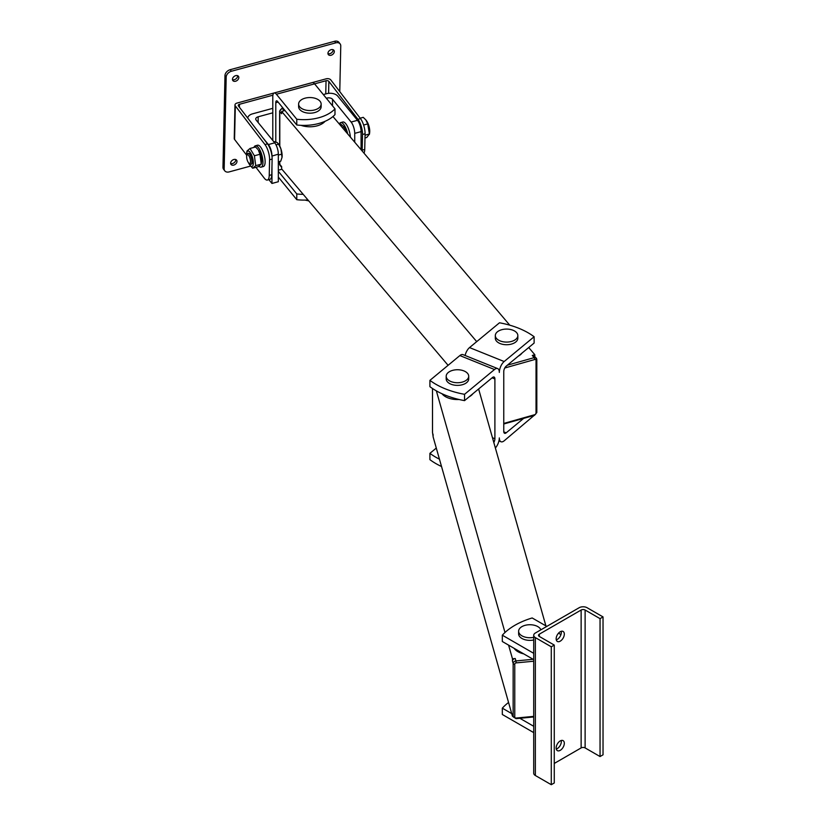 <?xml version="1.0" encoding="UTF-8"?>
<svg xmlns="http://www.w3.org/2000/svg" width="826" height="826" viewBox="0 0 826 826"><rect width="100%" height="100%" fill="white"/><g stroke="black" fill="none" stroke-linecap="round" stroke-linejoin="round"><path stroke-width="1.24" d="M556.156 638.808A5.772 3.335 120 0 0 557.354 641.451A5.772 3.335 120 0 0 563.125 638.126A5.772 3.335 120 0 0 563.125 631.456A5.772 3.335 120 0 0 558.675 633.005A5.772 3.335 120 0 0 556.156 638.808M561.215 631.322A5.772 3.335 -60 0 1 556.28 639.871M556.156 747.984A5.772 3.335 120 0 0 557.354 750.627A5.772 3.335 120 0 0 563.125 747.293A5.772 3.335 120 0 0 563.125 740.633A5.772 3.335 120 0 0 558.675 742.182A5.772 3.335 120 0 0 556.156 747.984M561.215 740.488A5.772 3.335 -60 0 1 556.28 749.048M540.875 629.825A11.265 6.505 0 0 0 537.85 626.635A11.265 6.505 0 0 0 525.573 625.22A11.265 6.505 0 0 0 518.625 631.229L518.625 633.872A11.265 6.505 0 0 0 533.71 639.985M518.625 631.229A11.265 6.505 0 0 0 533.71 637.342M533.71 659.633L502.322 641.513L502.322 635.194L533.71 653.314M533.71 726.291L519.843 718.279M511.707 713.592L502.322 708.171A70.375 40.629 180 0 1 508.558 702.472M533.71 732.61L502.322 714.49L502.322 708.171M560.957 634.575L558.521 633.17M546.802 626.397L532.171 617.962A70.375 40.629 180 0 0 502.322 635.194M535.362 633.005A5.627 3.252 0 0 0 533.71 635.308A5.627 3.252 0 0 0 535.362 637.61L551.283 646.799L554.267 645.075L539.337 636.454A2.819 1.621 180 0 1 538.511 635.308A2.819 1.621 180 0 1 539.337 634.162L581.132 610.022A2.819 1.621 180 0 1 585.118 610.022L600.048 618.643L603.032 616.919L587.11 607.73A5.627 3.252 0 0 0 579.15 607.73L535.362 633.005M551.283 646.799L551.283 784.7L535.362 775.511A5.627 3.252 180 0 1 533.71 773.208L533.71 635.308M551.283 784.7L554.267 782.976L554.267 645.075M554.267 763.441L581.132 747.922A2.819 1.621 180 0 1 585.118 747.922L600.048 756.544L600.048 618.643M600.048 756.544L603.032 754.819L603.032 616.919M446.195 376.233L446.195 378.876A11.265 6.505 0 0 0 459.432 385.277A11.265 6.505 0 0 0 468.714 378.876L468.714 376.233A11.265 6.505 0 0 0 457.449 369.738A11.265 6.505 0 0 0 446.195 376.233A11.265 6.505 0 0 0 459.432 382.634A11.265 6.505 0 0 0 468.714 376.233M429.912 380.363L459.865 355.572A8.446 3.944 -68.1 0 1 463.025 354.643L497.655 368.592A8.446 3.944 111.9 0 0 494.495 369.521L464.542 394.312A70.375 40.629 180 0 1 429.912 380.363L429.912 386.682A70.375 40.629 0 0 0 464.542 400.631L492.482 377.513A4.223 1.972 -68.1 0 1 494.062 377.038A4.223 1.972 -68.1 0 1 494.898 378.958L494.898 438.72A4.223 1.972 -68.1 0 1 493.814 442.488M503.788 431.874L506.173 432.834A4.223 1.972 111.9 0 1 504.593 433.299A4.223 1.972 111.9 0 1 503.757 431.389L503.757 371.628A4.223 1.972 111.9 0 1 506.173 366.186L534.123 343.058L534.123 336.74A70.375 40.629 0 0 0 499.493 322.79L469.529 347.581A8.446 3.944 111.9 0 0 465.09 355.469M439.442 459.173A70.375 40.629 180 0 1 429.912 453.34L429.912 459.659A70.375 40.629 0 0 0 441.528 466.504M429.912 453.34L436.293 448.064M534.123 415.416L504.159 440.826A8.446 3.944 -68.1 0 1 501.01 441.755A8.446 3.944 -68.1 0 1 499.327 437.925A8.446 3.944 111.9 0 1 495.373 447.981M506.173 432.834L523.643 418.379M497.655 368.592A8.446 3.944 111.9 0 1 499.327 372.423A8.446 3.944 -68.1 0 1 504.159 361.53L534.123 336.74M464.542 400.631L464.542 394.312M354.726 142.217L354.726 133.358L361.086 131.623A8.446 2.943 -105.2 0 0 357.493 120.317L337.689 96.064A8.446 4.873 180 0 0 326.456 93.73L323.338 94.577M361.086 131.623L361.086 149.723M271.96 156.093L278.331 154.142L278.331 181.72L271.96 183.455L271.96 166.563M271.96 183.455L268.863 179.645M278.331 154.142A8.446 2.943 -105.2 0 0 274.728 142.836L268.367 144.56A8.446 2.943 74.8 0 1 271.96 155.866M268.367 144.56L263.153 138.169M334.984 114.597A35.188 20.309 180 0 1 296.782 124.984L296.782 119.243A35.188 20.309 0 0 0 334.984 108.846L334.984 114.597M275.791 141.814L275.791 102.703A4.223 1.466 -105.2 0 1 276.483 100.834A4.223 1.466 -105.2 0 1 277.588 101.464L296.782 124.984M357.926 119.295A11.265 3.923 74.8 0 1 362.521 134.483L365.071 133.791A11.265 3.923 -105.2 0 0 360.477 118.603L357.926 119.295L328.851 81.392A2.106 1.28 1.3 0 0 326.043 80.742L314.582 83.86A8.446 2.943 -105.2 0 0 312.373 82.6L274.17 92.997A8.446 2.943 74.8 0 1 276.39 94.247L296.782 119.243M272.786 140.451L272.786 96.735A8.446 2.943 74.8 0 1 274.17 92.997M276.39 94.247L314.582 83.86L334.984 108.846M258.156 122.516L258.156 116.796L272.786 112.821M326.332 98.253L326.91 98.098L326.91 98.955M357.493 120.317L351.122 122.052A8.446 2.943 74.8 0 1 354.726 133.358M351.122 122.052L332.527 99.265A4.223 2.437 0 0 0 326.91 98.098M272.786 108.33L252.611 113.823A8.446 4.873 180 0 0 247.769 118.118M274.728 142.836L256.132 120.049A4.223 2.437 0 0 1 255.73 119.006A4.223 2.437 0 0 1 258.156 116.796M307.964 199.964A35.188 20.309 180 0 1 296.782 199.685L296.782 193.934A35.188 20.309 0 0 0 303.204 194.347M296.782 193.934L278.331 171.323M278.331 177.074L296.782 199.685M523.705 653.862A16.892 9.747 180 0 1 514.164 648.358M442.024 393.754A16.892 9.747 0 0 0 459.091 399.505M469.116 396.841A16.892 9.747 0 0 0 472.947 393.682M432.525 432.235A1.404 0.816 180 0 0 432.504 432.359L432.587 433A2.819 2.272 164.1 0 1 432.525 432.494A1.404 0.816 180 0 1 432.504 432.359L432.504 388.509L432.525 432.494L433.206 437.202L512.471 716.245L513.029 716.194M478.615 388.984L545.903 625.881M436.365 390.884L504.996 632.489M508.589 645.137L512.471 658.787L512.471 661.089A2.819 2.272 -15.9 0 1 515.248 658.528L512.471 658.787M533.71 661.223L516.157 662.886A1.404 1.136 164.1 0 0 514.763 664.166L514.763 717.03A1.404 0.816 180 0 1 513.153 716.359A2.819 2.272 -15.9 0 0 513.225 716.865L512.533 714.459A2.819 2.272 -15.9 0 1 512.471 713.953L512.471 716.245M517.84 335.583L517.84 338.226A11.265 6.505 180 0 1 515.083 342.491A11.265 6.505 180 0 1 502.642 344.318A11.265 6.505 180 0 1 495.321 338.226L495.321 335.583A11.265 6.505 0 0 0 502.642 341.675A11.265 6.505 0 0 0 515.083 339.847A11.265 6.505 0 0 0 517.84 335.583A11.265 6.505 0 0 0 506.575 329.078A11.265 6.505 0 0 0 495.321 335.583M522.063 353.032A16.892 9.747 180 0 1 520.597 354.591A16.892 9.747 180 0 1 518.243 356.192M301.015 125.335A16.892 9.747 0 0 0 317.308 125.789A16.892 9.747 0 0 0 325.062 121.308M448.095 365.319L281.645 168.907L281.645 166.604L279.787 164.415A2.819 2.065 139.7 0 0 280.169 165.52L279.642 164.054A1.404 0.816 180 0 1 279.787 163.703M279.952 110.684A1.404 0.816 180 0 0 279.642 111.2A1.404 0.816 180 0 0 279.787 111.551L281.645 113.74L281.645 111.448L284.175 110.725L282.316 108.536A2.819 2.065 139.7 0 0 279.787 111.551L279.787 146.057M536.673 412.081A1.404 0.816 180 0 1 536.817 412.442L536.817 359.578L534.443 355.934A2.819 2.065 139.7 0 0 532.295 355.448L534.143 357.637A2.819 2.065 -40.3 0 1 536.291 358.123A2.819 2.065 -40.3 0 1 536.673 359.227A1.404 0.816 180 0 1 536.817 359.578A1.404 0.816 180 0 1 536.033 360.312A1.404 1.032 139.7 0 0 534.763 359.516L504.769 367.993M532.295 355.448L534.825 354.736L534.825 356.378M476.716 341.634L281.645 111.448M534.825 354.736L528.712 347.529M509.776 325.186L332.961 116.528M365.846 119.904L366.465 120.72A7.95 2.767 74.8 0 1 369.707 132.005A7.95 2.767 74.8 0 1 369.666 132.47L369.439 134.256L367.715 123.91L365.846 119.904L363.244 117.344L360.157 118.19M364.978 137.994L366.723 137.519L369.449 133.998L365.04 135.196M367.715 123.91L363.616 125.025M272.9 95.197L239.468 104.293A2.106 1.28 1.3 0 0 238.26 105.418A2.106 1.28 1.3 0 0 238.456 105.986L267.531 143.879L264.981 144.571A11.265 3.923 74.8 0 1 269.586 159.769L269.235 175.422A11.265 3.923 74.8 0 1 267.397 180.037A11.265 3.923 74.8 0 1 264.248 178.117L255.967 167.327M269.586 159.769L272.126 159.077A11.265 3.923 -105.2 0 0 267.531 143.879M272.126 159.077L271.785 174.73L269.235 175.422M267.397 180.037L269.947 179.345A11.265 3.923 -105.2 0 0 271.785 174.73M264.981 144.571L235.317 105.893A3.521 2.137 -178.7 0 1 234.976 104.954A3.521 2.137 -178.7 0 1 237 103.074L326.125 78.831A3.521 2.137 -178.7 0 1 330.803 79.926L360.477 118.603M234.976 104.954L234.243 138.5A3.521 2.137 1.3 0 0 234.574 139.439L246.602 155.123M362.521 134.483L362.18 150.146A11.265 3.923 74.8 0 1 362.139 150.972M365.071 133.791L364.731 149.454L362.18 150.146M363.967 153.12A11.265 3.923 -105.2 0 0 364.731 149.454M238.817 77.572A3.521 2.509 -37.5 0 1 236.401 80.917A3.521 2.509 -37.5 0 1 232.849 80.576A3.521 2.509 -37.5 0 1 234.109 76.446A3.521 2.509 -37.5 0 1 238.435 76.291A3.521 2.509 -37.5 0 1 238.817 77.572M232.467 79.626A3.521 2.509 142.5 0 0 235.802 78.997A3.521 2.509 142.5 0 0 237.62 76.013A3.521 2.509 142.5 0 0 237.609 75.682M334.313 51.594A3.521 2.509 -37.5 0 1 331.887 54.939A3.521 2.509 -37.5 0 1 328.335 54.599A3.521 2.509 -37.5 0 1 329.595 50.469A3.521 2.509 -37.5 0 1 333.921 50.324A3.521 2.509 -37.5 0 1 334.313 51.594M327.963 53.649A3.521 2.509 142.5 0 0 331.288 53.019A3.521 2.509 142.5 0 0 333.115 50.035A3.521 2.509 142.5 0 0 333.095 49.705M236.99 161.442A3.521 2.509 -37.5 0 1 234.563 164.777A3.521 2.509 -37.5 0 1 231.012 164.446A3.521 2.509 -37.5 0 1 232.271 160.306A3.521 2.509 -37.5 0 1 236.597 160.161A3.521 2.509 -37.5 0 1 236.99 161.442M230.63 163.496A3.521 2.509 142.5 0 0 233.964 162.856A3.521 2.509 142.5 0 0 235.782 159.872A3.521 2.509 142.5 0 0 235.771 159.552M250.639 166.057L229.163 171.901A5.627 4.027 -37.5 0 1 224.796 170.858A5.627 4.027 -37.5 0 1 224.166 168.814L226.179 77.117A5.627 4.027 -37.5 0 1 231.363 71.263L335.769 42.859A5.627 4.027 -37.5 0 1 340.136 43.912A5.627 4.027 -37.5 0 1 340.766 45.946L339.765 91.603M231.363 71.263L230.165 69.704A5.627 4.027 142.5 0 0 224.982 75.558L226.179 77.117M224.166 168.814L222.968 167.255L224.982 75.558M230.165 69.704L334.571 41.3L335.769 42.859M340.136 43.912L338.939 42.343A5.627 4.027 142.5 0 0 334.571 41.3M222.968 167.255A5.627 4.027 142.5 0 0 223.598 169.289L224.796 170.858M248.461 162.66A7.95 2.767 -105.2 0 0 249.865 165.066A7.95 2.767 -105.2 0 0 253.283 164.209A7.95 2.767 -105.2 0 0 250.712 153.264A7.95 2.767 -105.2 0 0 246.664 153.306L246.953 151.055L250.01 148.474L254.408 155.773L255.73 165.644L252.673 168.215L258.218 166.707L261.284 164.137L259.953 154.266L258.373 150.125A7.95 2.767 74.8 0 1 261.574 161.875A7.95 2.767 74.8 0 1 261.563 161.958M249.122 163.331A4.553 1.58 74.8 0 1 248.11 162.133A4.553 1.58 74.8 0 1 246.902 155.174A4.553 1.58 74.8 0 1 250.113 158.685A4.553 1.58 74.8 0 1 249.122 163.331L250.226 164.064A5.627 1.962 -105.2 0 0 251.032 164.271L251.465 164.147A5.627 1.962 -105.2 0 0 252.333 162.546A5.627 1.962 -105.2 0 0 250.515 154.885A5.627 1.962 -105.2 0 0 250.061 154.225A5.627 1.962 -105.2 0 0 248.492 153.285M246.664 153.306A7.95 2.767 -105.2 0 0 246.675 156.083M257.681 149.227L255.564 146.966L250.01 148.474M255.73 165.644L261.284 164.137L261.574 161.875M252.673 168.215L249.865 165.066M259.953 154.266L254.408 155.773M350.389 137.095A11.048 3.841 -105.2 0 0 349.439 131.695A11.048 3.841 -105.2 0 0 342.821 122.011L340.663 122.599A11.048 3.841 -105.2 0 0 339.682 123.394M347.663 133.884A11.048 3.841 -105.2 0 0 347.281 132.284A11.048 3.841 -105.2 0 0 340.663 122.599M258.972 166.263A11.048 3.841 -105.2 0 0 261.161 167.131L263.318 166.542A11.048 3.841 -105.2 0 0 264.134 154.865A11.048 3.841 -105.2 0 0 257.516 145.221L255.358 145.81A11.048 3.841 -105.2 0 0 253.995 147.389M261.161 167.131A11.048 3.841 -105.2 0 0 261.966 155.453A11.048 3.841 -105.2 0 0 255.358 145.81M251.032 164.271A5.627 1.962 -105.2 0 0 251.899 160.75A5.627 1.962 -105.2 0 0 250.133 155.081A5.627 1.962 -105.2 0 0 248.079 153.399A5.627 1.962 -105.2 0 0 247.48 153.977L246.902 155.174M278.331 161.844L280.747 161.184L282.058 157.26A9.148 3.18 74.8 0 0 280.943 148.959L278.383 143.734A9.148 3.18 74.8 0 1 280.943 148.959L282.027 157.456M276.029 144.88L278.589 144.178L277.164 142.526L273.602 141.452M278.331 155.092L281.831 154.132M345.485 131.303L344.205 127.008L339.796 123.363L338.939 123.59M344.205 127.008L342.284 127.534M344.576 128.257A8.023 2.788 74.8 0 1 346.125 132.067M321.138 104.045L321.138 106.688A11.265 6.505 180 0 1 318.392 110.952A11.265 6.505 180 0 1 305.95 112.78A11.265 6.505 180 0 1 298.62 106.688L298.62 104.045A11.265 6.505 0 0 0 305.95 110.137A11.265 6.505 0 0 0 318.392 108.309A11.265 6.505 0 0 0 321.138 104.045A11.265 6.505 0 0 0 309.884 97.551A11.265 6.505 0 0 0 298.62 104.045M305.104 200.088L308.759 200.904M535.362 775.511L535.362 637.61M539.337 636.454L539.337 634.162M581.132 747.922L581.132 610.022M585.118 747.922L585.118 610.022M469.529 347.581L504.159 361.53M492.1 377.833L494.898 378.958M492.461 437.739L494.898 438.72M459.865 355.572L494.495 369.521M275.791 102.703L278.094 102.083M332.527 105.842L332.527 99.265M279.642 163.713L278.331 164.064M278.331 170.208L281.924 169.237M515.248 658.528L515.93 660.934L533.131 659.303M514.763 717.03A1.404 1.136 164.1 0 0 516.157 718.042L533.71 716.379M516.157 718.042L516.064 718.641L533.71 716.968M512.471 713.953L513.153 716.359L513.153 663.495A2.819 2.272 -15.9 0 1 515.93 660.934L516.157 662.886M514.763 664.166A1.404 0.816 180 0 1 513.153 663.495L512.471 661.089M279.787 161.452L279.787 164.415A1.404 0.816 180 0 1 279.642 164.054L279.642 161.483M283.163 108.299L281.934 108.33L279.642 111.2L279.642 145.768M534.143 415.096L534.763 414.683A1.404 1.032 139.7 0 0 536.033 413.176L536.033 360.312M503.757 423.439L534.763 414.683M503.757 423.996L534.525 415.302L536.817 412.442A1.404 0.816 180 0 1 536.033 413.176M507.35 365.206L534.143 357.637L534.763 359.516M328.593 93.338L328.851 81.392M326.043 80.742L325.754 93.916M239.406 107.215L239.468 104.293M234.574 139.439L235.317 105.893M498.945 440.929L501.01 441.755M432.587 433L433.206 435.157M513.225 716.865L516.064 718.641M282.957 108.041L281.934 108.33M280.169 165.52L281.645 167.265"/></g></svg>
